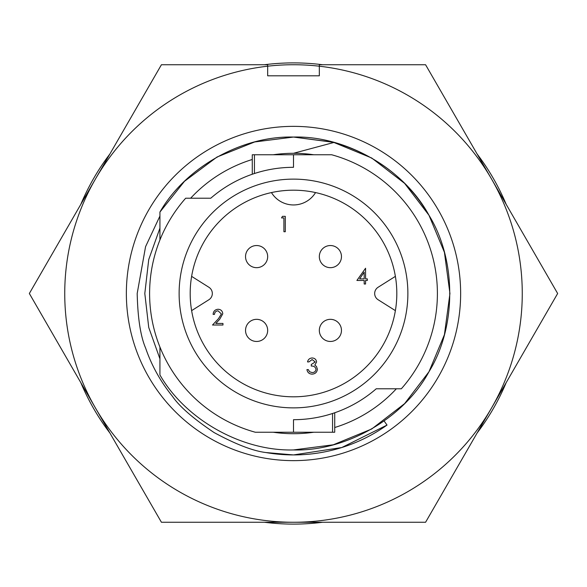 <?xml version="1.0" encoding="UTF-8"?>
<svg xmlns="http://www.w3.org/2000/svg" width="587" height="587" viewBox="0 0 587 587"><rect width="100%" height="100%" fill="white"/><g stroke="black" fill="none" stroke-linecap="round" stroke-linejoin="round"><path stroke-width="0.88" d="M330.4 267.672A11.072 11.072 0 0 1 319.328 256.6A11.072 11.072 0 0 1 330.4 245.535A11.072 11.072 0 0 1 341.465 256.6A11.072 11.072 0 0 1 330.4 267.672A11.072 11.072 0 0 0 341.465 256.6A11.072 11.072 0 0 0 330.4 245.535M256.6 267.672A11.072 11.072 0 0 1 245.535 256.6A11.072 11.072 0 0 1 256.6 245.535A11.072 11.072 0 0 1 267.672 256.6A11.072 11.072 0 0 1 256.6 267.672A11.072 11.072 0 0 0 267.672 256.6A11.072 11.072 0 0 0 256.6 245.535M330.4 341.465A11.072 11.072 0 0 1 319.328 330.4A11.072 11.072 0 0 1 330.4 319.328A11.072 11.072 0 0 1 341.465 330.4A11.072 11.072 0 0 1 330.4 341.465A11.072 11.072 0 0 0 341.465 330.4A11.072 11.072 0 0 0 330.4 319.328M256.6 341.465A11.072 11.072 0 0 1 245.535 330.4A11.072 11.072 0 0 1 256.6 319.328A11.072 11.072 0 0 1 267.672 330.4A11.072 11.072 0 0 1 256.6 341.465A11.072 11.072 0 0 0 267.672 330.4A11.072 11.072 0 0 0 256.6 319.328M218.056 310.831C215.891 311.007 214.703 312.189 214.49 314.375L213.11 314.375C213.367 311.257 215.033 309.547 218.122 309.254C220.961 309.466 222.51 310.985 222.767 313.825L219.655 319.343L215.811 323.444L222.965 323.444L222.965 325.022L212.516 325.022L218.481 318.66L221.387 313.95L218.056 310.831M312.123 359.552L308.909 361.922L307.529 361.922C308.102 359.471 309.628 358.158 312.108 357.975C314.72 358.107 316.217 359.442 316.598 361.974L314.801 365.136L316.466 366.449L317.384 369.179C317.009 372.305 315.234 373.956 312.064 374.139C309.188 373.978 307.478 372.466 306.935 369.605L308.314 369.605L309.525 371.732L312.093 372.562C314.339 372.54 315.637 371.454 316.004 369.311C315.439 366.978 313.862 365.892 311.271 366.061L311.271 364.483L315.219 361.966L312.123 359.552M356.896 280.454L365.569 268.237L365.569 278.876L367.345 278.876L367.345 280.454L365.569 280.454L365.569 284.005L364.189 284.005L364.189 280.454L356.896 280.454M281.547 217.931L282.45 216.354L285.289 216.354L285.289 231.733L283.91 231.733L283.91 217.931L281.547 217.931M208.884 299.744A7.382 7.382 0 0 0 208.884 287.256L191.619 276.367A103.312 103.312 0 0 0 191.619 310.633L208.884 299.744M191.619 310.633A103.312 103.312 0 0 0 395.381 310.633A103.312 103.312 0 0 0 395.381 276.367L378.116 287.256A7.382 7.382 0 0 0 378.116 299.744L395.381 310.633M395.381 276.367A103.312 103.312 0 0 0 271.451 192.573A25.828 25.828 0 0 0 315.549 192.573M271.451 192.573A103.312 103.312 0 0 0 191.619 276.367M359.611 278.876L364.189 278.876L364.189 272.199L359.611 278.876M179.123 293.5A114.377 114.377 0 0 1 293.5 179.123A114.377 114.377 0 0 1 407.877 293.5A114.377 114.377 0 0 1 293.5 407.877A114.377 114.377 0 0 1 179.123 293.5M293.5 154.77L331.706 154.77A143.896 143.896 0 0 1 401.332 388.785L376.23 388.785A126.19 126.19 0 0 1 293.5 419.69L293.5 432.23L255.294 432.23A143.896 143.896 0 0 1 185.668 198.215L210.77 198.215A126.19 126.19 0 0 1 293.5 167.31L293.5 154.77L252.278 154.77L252.278 174.236M254.442 154.77L254.442 173.51A126.19 126.19 0 0 0 252.432 174.185L254.442 173.51C267.136 169.394 280.153 167.324 293.5 167.31M334.722 412.764L334.722 432.23L332.558 432.23L332.558 413.49A126.19 126.19 0 0 0 334.568 412.815L332.558 413.49C319.864 417.606 306.847 419.676 293.5 419.69M327.341 415.068L331.369 413.872M334.715 412.764L334.583 412.815A126.19 126.19 0 0 0 376.23 388.785M332.558 432.23L293.5 432.23M259.659 171.932L255.631 173.128M252.285 174.236L252.417 174.185A126.19 126.19 0 0 0 210.77 198.215M273.212 432.23A140.205 140.205 0 0 0 313.788 432.23M334.722 427.512A140.205 140.205 0 0 0 396.357 388.785M313.788 154.77A140.205 140.205 0 0 0 273.212 154.77M252.278 159.488A140.205 140.205 0 0 0 190.643 198.215M80.83 382.673A230.603 230.603 0 0 0 109.945 433.089M264.392 522.261A230.603 230.603 0 0 0 322.608 522.261M477.055 433.089A230.603 230.603 0 0 0 506.17 382.673M265.911 452.548A161.425 161.425 0 0 0 387.024 425.069L341.781 447.536L293.5 454.925L265.911 452.548C253.078 450.985 235.827 444.33 214.16 432.597C193.343 418.641 179.446 406.564 172.468 396.357C160.537 381.594 151.585 365.503 145.62 348.076C140.587 336.402 137.769 318.213 137.189 293.5L145.561 246.687L159.935 216.038L159.935 239.958L159.935 212.046L159.935 239.958L159.935 212.046L184.479 181.302L217.021 157.023L254.655 141.959L293.5 137.057L334.091 142.414C376.164 154.851 407.796 179.138 428.987 215.282C456.649 260.114 456.649 326.886 428.987 371.718C403.988 418.098 346.161 451.484 293.5 449.943C242.167 451.359 185.653 419.822 159.935 374.954L159.935 347.042M506.17 204.327A230.603 230.603 0 0 0 477.055 153.911M322.608 64.739A230.603 230.603 0 0 0 264.392 64.739M109.945 153.911A230.603 230.603 0 0 0 80.83 204.327M159.935 239.958L159.935 228.152L159.935 239.958L159.935 228.152L159.935 239.958L159.935 228.152L148.738 259.535L144.806 293.5L148.738 259.535L159.935 228.152L148.738 259.535L144.806 293.5L148.738 327.465L159.935 358.848L148.738 327.465L144.806 293.5L148.738 327.465L159.935 358.848M428.987 215.282L444.425 252.322L449.943 293.5L444.425 334.678L428.987 371.718L404.626 403.614L371.718 428.987L333.299 444.792L293.5 449.943L333.299 444.792L371.718 428.987L404.626 403.614L428.987 371.718L444.425 334.678L449.943 293.5L444.425 252.322L428.987 215.282L404.626 183.386L371.718 158.013L333.299 142.208L293.5 137.057L254.655 141.959L217.021 157.023L184.479 181.302L159.935 212.046C185.653 167.178 242.167 135.641 293.5 137.057C346.161 135.516 403.988 168.902 428.987 215.282C456.649 260.114 456.649 326.886 428.987 371.718C403.988 418.098 346.161 451.484 293.5 449.943C242.167 451.359 185.653 419.822 159.935 374.954M293.5 153.295L334.091 142.414M319.328 66.199A228.761 228.761 0 0 0 267.672 66.199L267.672 64.739L161.425 64.739L95.388 179.123A228.761 228.761 0 0 1 267.672 66.199L267.672 75.811L319.328 75.811L319.328 66.199A228.761 228.761 0 0 1 491.613 407.877A228.761 228.761 0 0 1 293.5 522.261L161.425 522.261L29.35 293.5L95.388 179.123A228.761 228.761 0 0 0 293.5 522.261L425.575 522.261L557.65 293.5L425.575 64.739L319.328 64.739L319.328 66.199M387.024 425.069L384.14 421.011M126.359 293.5A167.141 167.141 0 0 1 293.5 126.359A167.141 167.141 0 0 1 460.641 293.5A167.141 167.141 0 0 1 293.5 460.641A167.141 167.141 0 0 1 126.359 293.5"/></g></svg>
